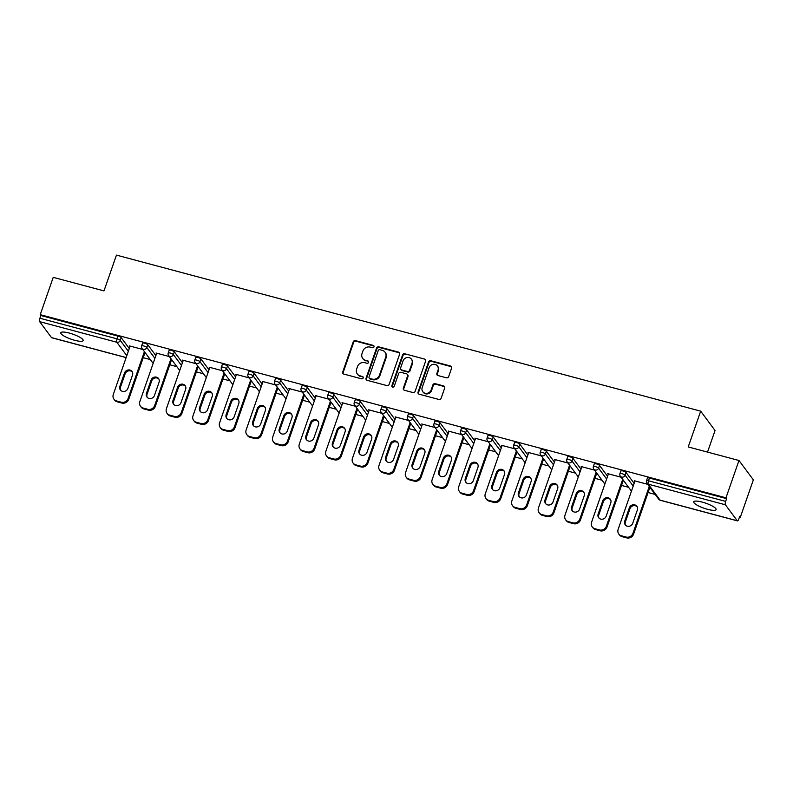 <?xml version="1.0" encoding="UTF-8"?>
<svg xmlns="http://www.w3.org/2000/svg" width="793" height="793" viewBox="0 0 793 793"><rect width="100%" height="100%" fill="white"/><g stroke="black" fill="none" stroke-linecap="round" stroke-linejoin="round"><path stroke-width="1.19" d="M373.999 346.858A1.269 1.18 -36.6 0 0 373.235 345.371L355.472 340.633A1.814 1.685 -36.6 0 0 353.222 341.852L342.735 371.967A1.814 1.685 -36.6 0 0 343.825 374.078L361.588 378.826A1.269 1.18 -36.6 0 0 363.016 376.893A1.269 1.18 -36.6 0 0 362.401 376.487L360.111 375.872A5.819 5.382 -36.6 0 1 356.622 369.092L357.494 366.584A5.819 5.382 -36.6 0 1 364.711 362.659L367.01 363.273A1.269 1.18 -36.6 0 0 368.438 361.34A1.269 1.18 -36.6 0 0 367.823 360.924L365.523 360.319A5.819 5.382 -36.6 0 1 362.034 353.529L362.907 351.021A5.819 5.382 -36.6 0 1 370.123 347.106L372.423 347.711A1.269 1.18 -36.6 0 0 373.999 346.858M374.018 346.105A1.269 1.18 -36.6 0 0 373.662 345.936L355.898 341.188A1.814 1.685 -36.6 0 0 353.638 342.417L343.151 372.522A1.814 1.685 -36.6 0 0 343.191 373.751M363.184 377.21A1.269 1.18 -36.6 0 0 362.827 377.052L360.111 375.872M368.596 361.658A1.269 1.18 -36.6 0 0 368.239 361.489L365.523 360.319M702.251 502.108A11.855 2.666 -160.8 0 0 693.736 501.83A11.855 2.666 -160.8 0 0 707.614 509.334A11.855 2.666 -160.8 0 0 716.119 509.621A11.855 2.666 -160.8 0 0 702.251 502.108M69.298 333.07A11.855 2.666 -160.8 0 0 60.783 332.782A11.855 2.666 -160.8 0 0 74.661 340.286A11.855 2.666 -160.8 0 0 83.176 340.574A11.855 2.666 -160.8 0 0 69.298 333.07M446.419 377.805A1.814 1.685 -36.6 0 0 448.669 376.576L451.613 368.13A1.814 1.685 -36.6 0 0 450.523 366.019L430.797 360.746A1.814 1.685 -36.6 0 0 428.537 361.975L418.06 392.079A1.814 1.685 -36.6 0 0 419.15 394.2L438.876 399.464A1.814 1.685 -36.6 0 0 441.126 398.245L444.685 388.035A1.814 1.685 -36.6 0 0 443.594 385.923L435.149 383.663A1.814 1.685 -36.6 0 0 432.899 384.892L431.134 389.948A4.857 4.5 -36.6 0 1 422.758 391.653A4.857 4.5 -36.6 0 1 422.193 387.559L429.092 367.744A4.857 4.5 -36.6 0 1 437.468 366.039A4.857 4.5 -36.6 0 1 438.033 370.133L436.884 373.434A1.814 1.685 -36.6 0 0 437.974 375.555L446.419 377.805M40.235 314.662L53.23 277.352L103.982 290.902L116.452 255.118L700.685 411.161L688.225 446.945L738.977 460.495L725.982 497.816L40.235 314.662L40.859 315.515L39.908 318.241L117.077 338.849L118.018 336.123L40.859 315.515M399.613 354.243A1.814 1.685 -36.6 0 0 398.532 352.132L378.796 346.858A1.814 1.685 -36.6 0 0 376.546 348.087L366.059 378.192A1.814 1.685 -36.6 0 0 367.149 380.313L386.875 385.576A1.814 1.685 -36.6 0 0 389.135 384.357L399.613 354.243M404.797 353.797L424.523 359.07A1.814 1.685 -36.6 0 1 425.613 361.192L415.135 391.296A1.814 1.685 -36.6 0 1 412.875 392.525L404.43 390.265A1.814 1.685 -36.6 0 1 403.34 388.154L407.592 375.941A1.814 1.685 -36.6 0 0 406.502 373.82L400.901 372.323A1.814 1.685 -36.6 0 0 398.651 373.553L394.22 386.26A1.269 1.18 -36.6 0 1 392.029 386.706A1.269 1.18 -36.6 0 1 391.881 385.636L402.547 355.026A1.814 1.685 -36.6 0 1 404.797 353.797L424.523 359.07M707.534 452.099L715.048 430.51L700.685 411.161M51.892 337.709A2.775 0.852 -75 0 1 51.684 337.739A2.775 0.852 -75 0 1 51.505 337.61L39.65 321.641A2.775 0.852 -75 0 1 39.908 318.241M738.977 460.495L753.35 479.844L740.355 517.165L739.512 516.937M725.982 497.816L726.616 498.658L725.664 501.394A2.775 0.852 105 0 0 725.407 504.794L737.262 520.753A2.775 0.852 105 0 0 737.431 520.882A2.775 0.852 105 0 0 738.779 519.048L739.73 516.322L740.355 517.165M655.167 494.416L648.089 492.522M628.601 487.318L621.514 485.425M602.026 480.221L594.938 478.328M575.45 473.124L568.373 471.23M548.885 466.026L541.797 464.133M522.309 458.929L515.222 457.036M495.734 451.832L488.657 449.938M469.169 444.734L462.081 442.841M442.593 437.637L435.516 435.754M416.028 430.54L408.94 428.656M389.452 423.452L382.365 421.559M362.877 416.355L355.799 414.461M336.311 409.257L329.224 407.364M309.736 402.16L302.658 400.267M283.17 395.063L276.083 393.169M256.595 387.965L249.508 386.072M230.02 380.868L222.942 378.975M203.454 373.771L196.367 371.877M176.879 366.673L169.791 364.78M150.303 359.576L143.226 357.683M129.963 346.6L129.457 345.917L142.809 349.475M647.524 478.219A2.775 0.624 19.2 0 1 647.455 477.991A2.775 0.624 19.2 0 1 649.457 478.06L648.505 480.786L725.664 501.394M726.616 498.658L649.457 478.06M118.018 336.123A2.775 0.624 19.2 0 1 121.2 337.649L129.289 348.533M620.959 471.121A2.775 0.624 19.2 0 1 620.889 470.893A2.775 0.624 19.2 0 1 622.882 470.963A2.775 0.624 19.2 0 1 626.064 472.489L634.152 483.373M594.383 464.024A2.775 0.624 19.2 0 1 594.314 463.796A2.775 0.624 19.2 0 1 596.306 463.865A2.775 0.624 19.2 0 1 599.498 465.392L607.577 476.276M567.808 456.927A2.775 0.624 19.2 0 1 567.748 456.699A2.775 0.624 19.2 0 1 569.741 456.768A2.775 0.624 19.2 0 1 572.923 458.295L581.011 469.178M541.242 449.829A2.775 0.624 19.2 0 1 541.173 449.601A2.775 0.624 19.2 0 1 543.165 449.671A2.775 0.624 19.2 0 1 546.347 451.197L554.436 462.081M514.667 442.732A2.775 0.624 19.2 0 1 514.598 442.504A2.775 0.624 19.2 0 1 516.6 442.573A2.775 0.624 19.2 0 1 519.782 444.1L527.86 454.984M488.101 435.635A2.775 0.624 19.2 0 1 488.032 435.407A2.775 0.624 19.2 0 1 490.024 435.476A2.775 0.624 19.2 0 1 493.206 437.002L501.295 447.886M461.526 428.547A2.775 0.624 19.2 0 1 461.457 428.309A2.775 0.624 19.2 0 1 463.449 428.379A2.775 0.624 19.2 0 1 466.631 429.905L474.72 440.789M434.951 421.45A2.775 0.624 19.2 0 1 434.881 421.212A2.775 0.624 19.2 0 1 436.884 421.281A2.775 0.624 19.2 0 1 440.065 422.808L448.144 433.702M408.385 414.352A2.775 0.624 19.2 0 1 408.316 414.115A2.775 0.624 19.2 0 1 410.308 414.184A2.775 0.624 19.2 0 1 413.49 415.71L421.579 426.604M381.81 407.255A2.775 0.624 19.2 0 1 381.74 407.017A2.775 0.624 19.2 0 1 383.733 407.087A2.775 0.624 19.2 0 1 386.925 408.613L395.003 419.507M355.244 400.158A2.775 0.624 19.2 0 1 355.175 399.92A2.775 0.624 19.2 0 1 357.167 399.989A2.775 0.624 19.2 0 1 360.349 401.516L368.438 412.41M328.669 393.06A2.775 0.624 19.2 0 1 328.599 392.832A2.775 0.624 19.2 0 1 330.592 392.892A2.775 0.624 19.2 0 1 333.774 394.428L341.862 405.312M302.093 385.963A2.775 0.624 19.2 0 1 302.024 385.735A2.775 0.624 19.2 0 1 304.026 385.794A2.775 0.624 19.2 0 1 307.208 387.331L315.287 398.215M275.528 378.866A2.775 0.624 19.2 0 1 275.458 378.638A2.775 0.624 19.2 0 1 277.451 378.697A2.775 0.624 19.2 0 1 280.633 380.234L288.721 391.118M248.952 371.768A2.775 0.624 19.2 0 1 248.883 371.54A2.775 0.624 19.2 0 1 250.875 371.6A2.775 0.624 19.2 0 1 254.067 373.136L262.146 384.02M222.377 364.671A2.775 0.624 19.2 0 1 222.318 364.443A2.775 0.624 19.2 0 1 224.31 364.512A2.775 0.624 19.2 0 1 227.492 366.039L235.58 376.923M195.812 357.574A2.775 0.624 19.2 0 1 195.742 357.346A2.775 0.624 19.2 0 1 197.735 357.415A2.775 0.624 19.2 0 1 200.916 358.942L209.005 369.825M169.236 350.476A2.775 0.624 19.2 0 1 169.167 350.248A2.775 0.624 19.2 0 1 171.169 350.318A2.775 0.624 19.2 0 1 174.351 351.844L182.43 362.728M142.671 343.379A2.775 0.624 19.2 0 1 142.601 343.151A2.775 0.624 19.2 0 1 144.594 343.22A2.775 0.624 19.2 0 1 147.776 344.747L155.864 355.631M156.538 353.698L156.033 353.014L169.385 356.572M183.104 360.785L182.598 360.111L195.95 363.67M209.679 367.883L209.174 367.209L222.526 370.767M236.255 374.98L235.749 374.296L249.091 377.864M262.82 382.077L262.314 381.393L275.667 384.962M289.395 389.175L288.89 388.491L302.242 392.059M315.971 396.272L315.455 395.588L328.808 399.157M342.536 403.369L342.031 402.685L355.383 406.254M369.112 410.467L368.606 409.783L381.958 413.351M395.677 417.564L395.172 416.88L408.524 420.449M422.253 424.661L421.747 423.977L435.099 427.546M448.828 431.759L448.323 431.075L461.665 434.643M475.394 438.856L474.888 438.172L488.24 441.741M501.969 445.953L501.463 445.269L514.816 448.838M528.544 453.051L528.029 452.367L541.381 455.925M555.11 460.148L554.604 459.464L567.957 463.023M581.685 467.246L581.18 466.562L594.522 470.12M608.251 474.333L607.745 473.659L621.097 477.217M634.826 481.43L634.321 480.756L647.673 484.315M362.718 358.426L363.135 358.991A5.819 5.382 -36.6 0 0 365.94 360.874M357.306 373.989L357.722 374.554A5.819 5.382 -36.6 0 0 360.528 376.437M399.583 353.024A1.814 1.685 -36.6 0 0 398.948 352.687L379.223 347.423A1.814 1.685 -36.6 0 0 376.962 348.652L366.475 378.757A1.814 1.685 -36.6 0 0 366.515 379.976M379.827 349.693A1.269 1.18 -36.6 0 0 378.241 350.546L369.042 376.972A1.269 1.18 -36.6 0 0 369.806 378.459L372.224 379.104A5.819 5.382 -36.6 0 0 379.441 375.188L385.735 357.118A5.819 5.382 -36.6 0 0 382.246 350.337L379.827 349.693M369.191 378.043L369.607 378.608A1.269 1.18 -36.6 0 0 370.222 379.024L369.806 378.459M385.051 352.221L385.467 352.786A5.819 5.382 -36.6 0 1 386.151 357.683L379.857 375.743A5.819 5.382 -36.6 0 1 372.651 379.669L370.222 379.024M425.583 359.963A1.814 1.685 -36.6 0 0 424.949 359.635M407.384 374.405L407.8 374.97A1.814 1.685 -36.6 0 1 408.018 376.506L403.766 388.709A1.814 1.685 -36.6 0 0 403.796 389.938M405.213 354.362A1.814 1.685 -36.6 0 0 402.963 355.591L392.307 386.201A1.269 1.18 -36.6 0 0 392.287 386.954M412.003 363.273A4.857 4.5 -36.6 0 0 406.908 357.544A4.857 4.5 -36.6 0 0 403.062 360.884L400.634 367.863A1.814 1.685 -36.6 0 0 401.724 369.984L407.324 371.481A1.814 1.685 -36.6 0 0 409.575 370.252L412.003 363.273L412.429 363.828A4.857 4.5 -36.6 0 0 411.854 359.744L411.438 359.179M400.842 369.389L401.268 369.954A1.814 1.685 -36.6 0 0 402.14 370.549L401.724 369.984M412.429 363.828L409.991 370.817A1.814 1.685 -36.6 0 1 407.741 372.046L402.14 370.549M437.468 366.039L437.885 366.604A4.857 4.5 -36.6 0 1 438.45 370.698L437.3 373.999A1.814 1.685 -36.6 0 0 437.339 375.218M422.758 391.653L423.175 392.218A4.857 4.5 -36.6 0 0 431.551 390.513L431.134 389.948M444.645 386.815A1.814 1.685 -36.6 0 0 444.011 386.478L435.565 384.228A1.814 1.685 -36.6 0 0 433.315 385.457L431.551 390.513M451.574 366.911A1.814 1.685 -36.6 0 0 450.939 366.574L431.214 361.311A1.814 1.685 -36.6 0 0 428.963 362.54L418.476 392.644A1.814 1.685 -36.6 0 0 418.516 393.863M117.245 401.813L121.844 403.042L121.22 402.2L116.621 400.971L117.245 401.813A5.551 5.145 143.4 0 1 114.569 400.009L113.934 399.166A5.551 5.145 -36.6 0 0 116.621 400.971M121.22 402.2A5.551 5.145 -36.6 0 0 128.109 398.453L128.734 399.295L145.04 352.479M128.734 399.295A5.551 5.145 143.4 0 1 121.844 403.042M120.724 390.344A4.352 4.024 143.4 0 1 120.496 387.133L125.125 373.84A4.352 4.024 143.4 0 1 132.272 371.917M113.934 399.166A5.551 5.145 -36.6 0 1 113.29 394.488L130.141 346.095M128.109 398.453L144.405 351.636M124.501 372.988A4.352 4.024 143.4 0 1 131.995 371.471A4.352 4.024 143.4 0 1 132.5 375.129L127.871 388.421A4.352 4.024 143.4 0 1 120.377 389.948A4.352 4.024 143.4 0 1 119.872 386.28L124.501 372.988L125.125 373.84M143.82 408.91L148.42 410.14L147.785 409.297L143.186 408.068L143.82 408.91A5.551 5.145 143.4 0 1 141.134 407.106L140.51 406.264A5.551 5.145 -36.6 0 0 143.186 408.068M147.785 409.297A5.551 5.145 -36.6 0 0 154.675 405.54L155.309 406.393L171.605 359.576M155.309 406.393A5.551 5.145 143.4 0 1 148.42 410.14M147.29 397.442A4.352 4.024 143.4 0 1 147.072 394.23L151.701 380.937A4.352 4.024 143.4 0 1 158.848 379.004M140.51 406.264A5.551 5.145 -36.6 0 1 139.855 401.585L156.707 353.192M154.675 405.54L170.981 358.733M151.066 380.085A4.352 4.024 143.4 0 1 158.56 378.568A4.352 4.024 143.4 0 1 159.076 382.226L154.447 395.519A4.352 4.024 143.4 0 1 146.953 397.045A4.352 4.024 143.4 0 1 146.437 393.378L151.066 380.085L151.701 380.937M170.386 416.008L174.985 417.237L174.361 416.384L169.761 415.165L170.386 416.008A5.551 5.145 143.4 0 1 167.71 414.204L167.075 413.361A5.551 5.145 -36.6 0 0 169.761 415.165M174.361 416.384A5.551 5.145 -36.6 0 0 181.25 412.638L181.875 413.49L198.181 366.673M181.875 413.49A5.551 5.145 143.4 0 1 174.985 417.237M173.865 404.539A4.352 4.024 143.4 0 1 173.637 401.327L178.266 388.035A4.352 4.024 143.4 0 1 185.423 386.102M167.075 413.361A5.551 5.145 -36.6 0 1 166.431 408.682L183.282 360.29M181.25 412.638L197.556 365.831M177.642 387.182A4.352 4.024 143.4 0 1 185.136 385.656A4.352 4.024 143.4 0 1 185.641 389.323L181.012 402.616A4.352 4.024 143.4 0 1 173.518 404.143A4.352 4.024 143.4 0 1 173.013 400.475L177.642 387.182L178.266 388.035M196.961 423.105L201.561 424.334L200.926 423.482L196.327 422.253L196.961 423.105A5.551 5.145 143.4 0 1 194.285 421.301L193.651 420.459A5.551 5.145 -36.6 0 0 196.327 422.253M200.926 423.482A5.551 5.145 -36.6 0 0 207.816 419.735L208.45 420.587L224.756 373.771M208.45 420.587A5.551 5.145 143.4 0 1 201.561 424.334M200.441 411.636A4.352 4.024 143.4 0 1 200.213 408.425L204.842 395.132A4.352 4.024 143.4 0 1 211.989 393.199M193.651 420.459A5.551 5.145 -36.6 0 1 193.006 415.78L209.858 367.387M207.816 419.735L224.122 372.928M204.207 394.28A4.352 4.024 143.4 0 1 211.711 392.753A4.352 4.024 143.4 0 1 212.217 396.421L207.588 409.713A4.352 4.024 143.4 0 1 200.094 411.24A4.352 4.024 143.4 0 1 199.578 407.572L204.207 394.28L204.842 395.132M223.527 430.202L228.126 431.432L227.502 430.579L222.902 429.35L223.527 430.202A5.551 5.145 143.4 0 1 220.851 428.398L220.226 427.556A5.551 5.145 -36.6 0 0 222.902 429.35M227.502 430.579A5.551 5.145 -36.6 0 0 234.391 426.832L235.025 427.685L251.322 380.868M235.025 427.685A5.551 5.145 143.4 0 1 228.126 431.432M227.006 418.734A4.352 4.024 143.4 0 1 226.778 415.512L231.407 402.229A4.352 4.024 143.4 0 1 238.564 400.296M220.226 427.556A5.551 5.145 -36.6 0 1 219.572 422.877L236.423 374.484M234.391 426.832L250.697 380.016M230.783 401.377A4.352 4.024 143.4 0 1 238.277 399.85A4.352 4.024 143.4 0 1 238.792 403.518L234.163 416.811A4.352 4.024 143.4 0 1 226.659 418.337A4.352 4.024 143.4 0 1 226.154 414.67L230.783 401.377L231.407 402.229M250.102 437.3L254.702 438.529L254.077 437.677L249.478 436.447L250.102 437.3A5.551 5.145 143.4 0 1 247.426 435.496L246.792 434.653A5.551 5.145 -36.6 0 0 249.478 436.447M254.077 437.677A5.551 5.145 -36.6 0 0 260.966 433.93L261.591 434.782L277.897 387.965M261.591 434.782A5.551 5.145 143.4 0 1 254.702 438.529M253.582 425.831A4.352 4.024 143.4 0 1 253.354 422.61L257.983 409.327A4.352 4.024 143.4 0 1 265.14 407.394M246.792 434.653A5.551 5.145 -36.6 0 1 246.147 429.975L262.998 381.582M260.966 433.93L277.263 387.113M257.358 408.474A4.352 4.024 143.4 0 1 264.852 406.948A4.352 4.024 143.4 0 1 265.358 410.615L260.728 423.908A4.352 4.024 143.4 0 1 253.235 425.435A4.352 4.024 143.4 0 1 252.729 421.767L257.358 408.474L257.983 409.327M276.678 444.397L281.277 445.626L280.643 444.774L276.043 443.545L276.678 444.397A5.551 5.145 143.4 0 1 273.991 442.593L273.367 441.751A5.551 5.145 -36.6 0 0 276.043 443.545M280.643 444.774A5.551 5.145 -36.6 0 0 287.532 441.027L288.166 441.879L304.462 395.063M288.166 441.879A5.551 5.145 143.4 0 1 281.277 445.626M280.147 432.928A4.352 4.024 143.4 0 1 279.929 429.707L284.558 416.414A4.352 4.024 143.4 0 1 291.705 414.491M273.367 441.751A5.551 5.145 -36.6 0 1 272.713 437.072L289.574 388.679M287.532 441.027L303.838 394.21M283.924 415.572A4.352 4.024 143.4 0 1 291.428 414.045A4.352 4.024 143.4 0 1 291.933 417.713L287.304 431.005A4.352 4.024 143.4 0 1 279.81 432.532A4.352 4.024 143.4 0 1 279.295 428.864L283.924 415.572L284.558 416.414M303.243 451.495L307.843 452.714L307.218 451.871L302.619 450.642L303.243 451.495A5.551 5.145 143.4 0 1 300.567 449.69L299.942 448.848A5.551 5.145 -36.6 0 0 302.619 450.642M307.218 451.871A5.551 5.145 -36.6 0 0 314.107 448.124L314.732 448.967L331.038 402.16M314.732 448.967A5.551 5.145 143.4 0 1 307.843 452.714M306.722 440.026A4.352 4.024 143.4 0 1 306.494 436.804L311.124 423.512A4.352 4.024 143.4 0 1 318.28 421.589M299.942 448.848A5.551 5.145 -36.6 0 1 299.288 444.169L316.139 395.776M314.107 448.124L330.413 401.308M310.499 422.669A4.352 4.024 143.4 0 1 317.993 421.142A4.352 4.024 143.4 0 1 318.508 424.81L313.879 438.103A4.352 4.024 143.4 0 1 306.376 439.619A4.352 4.024 143.4 0 1 305.87 435.962L310.499 422.669L311.124 423.512M329.819 458.592L334.418 459.811L333.784 458.969L329.194 457.739L329.819 458.592A5.551 5.145 143.4 0 1 327.142 456.788L326.508 455.945A5.551 5.145 -36.6 0 0 329.194 457.739M333.784 458.969A5.551 5.145 -36.6 0 0 340.683 455.222L341.307 456.064L357.613 409.257M341.307 456.064A5.551 5.145 143.4 0 1 334.418 459.811M333.298 447.123A4.352 4.024 143.4 0 1 333.07 443.902L337.699 430.609A4.352 4.024 143.4 0 1 344.846 428.686M326.508 455.945A5.551 5.145 -36.6 0 1 325.864 451.267L342.715 402.874M340.683 455.222L356.979 408.405M337.075 429.766A4.352 4.024 143.4 0 1 344.568 428.24A4.352 4.024 143.4 0 1 345.074 431.907L340.445 445.2A4.352 4.024 143.4 0 1 332.951 446.717A4.352 4.024 143.4 0 1 332.445 443.059L337.075 429.766L337.699 430.609M356.394 465.679L360.993 466.908L360.359 466.066L355.76 464.837L356.394 465.679A5.551 5.145 143.4 0 1 353.708 463.885L353.083 463.033A5.551 5.145 -36.6 0 0 355.76 464.837M360.359 466.066A5.551 5.145 -36.6 0 0 367.248 462.319L367.883 463.162L384.179 416.345M367.883 463.162A5.551 5.145 143.4 0 1 360.993 466.908M359.863 454.22A4.352 4.024 143.4 0 1 359.645 450.999L364.274 437.706A4.352 4.024 143.4 0 1 371.421 435.783M353.083 463.033A5.551 5.145 -36.6 0 1 352.429 458.364L369.28 409.971M367.248 462.319L383.554 415.502M363.64 436.864A4.352 4.024 143.4 0 1 371.134 435.337A4.352 4.024 143.4 0 1 371.649 439.005L367.02 452.288A4.352 4.024 143.4 0 1 359.526 453.814A4.352 4.024 143.4 0 1 359.011 450.156L363.64 436.864L364.274 437.706M382.96 472.777L387.559 474.006L386.934 473.163L382.335 471.934L382.96 472.777A5.551 5.145 143.4 0 1 380.283 470.983L379.649 470.13A5.551 5.145 -36.6 0 0 382.335 471.934M386.934 473.163A5.551 5.145 -36.6 0 0 393.824 469.416L394.448 470.259L410.754 423.442M394.448 470.259A5.551 5.145 143.4 0 1 387.559 474.006M386.439 461.318A4.352 4.024 143.4 0 1 386.211 458.096L390.84 444.804A4.352 4.024 143.4 0 1 397.997 442.881M379.649 470.13A5.551 5.145 -36.6 0 1 379.004 465.461L395.856 417.059M393.824 469.416L410.12 422.6M390.215 443.961A4.352 4.024 143.4 0 1 397.709 442.435A4.352 4.024 143.4 0 1 398.215 446.102L393.586 459.385A4.352 4.024 143.4 0 1 386.092 460.911A4.352 4.024 143.4 0 1 385.586 457.254L390.215 443.961L390.84 444.804M409.535 479.874L414.134 481.103L413.5 480.261L408.901 479.031L409.535 479.874A5.551 5.145 143.4 0 1 406.849 478.08L406.224 477.227A5.551 5.145 -36.6 0 0 408.901 479.031M413.5 480.261A5.551 5.145 -36.6 0 0 420.389 476.514L421.024 477.356L437.32 430.54M421.024 477.356A5.551 5.145 143.4 0 1 414.134 481.103M413.014 468.415A4.352 4.024 143.4 0 1 412.786 465.194L417.415 451.901A4.352 4.024 143.4 0 1 424.562 449.978M406.224 477.227A5.551 5.145 -36.6 0 1 405.57 472.559L422.431 424.156M420.389 476.514L436.695 429.697M416.781 451.058A4.352 4.024 143.4 0 1 424.285 449.532A4.352 4.024 143.4 0 1 424.79 453.19L420.161 466.482A4.352 4.024 143.4 0 1 412.667 468.009A4.352 4.024 143.4 0 1 412.152 464.351L416.781 451.058L417.415 451.901M436.1 486.971L440.7 488.201L440.075 487.358L435.476 486.129L436.1 486.971A5.551 5.145 143.4 0 1 433.424 485.177L432.8 484.325A5.551 5.145 -36.6 0 0 435.476 486.129M440.075 487.358A5.551 5.145 -36.6 0 0 446.965 483.611L447.589 484.454L463.895 437.637M447.589 484.454A5.551 5.145 143.4 0 1 440.7 488.201M439.58 475.513A4.352 4.024 143.4 0 1 439.352 472.291L443.981 458.998A4.352 4.024 143.4 0 1 451.138 457.075M432.8 484.325A5.551 5.145 -36.6 0 1 432.145 479.646L448.997 431.253M446.965 483.611L463.271 436.794M443.356 458.156A4.352 4.024 143.4 0 1 450.85 456.629A4.352 4.024 143.4 0 1 451.366 460.287L446.737 473.58A4.352 4.024 143.4 0 1 439.233 475.106A4.352 4.024 143.4 0 1 438.727 471.448L443.356 458.156L443.981 458.998M462.676 494.069L467.275 495.298L466.651 494.455L462.051 493.226L462.676 494.069A5.551 5.145 143.4 0 1 459.999 492.275L459.365 491.422A5.551 5.145 -36.6 0 0 462.051 493.226M466.651 494.455A5.551 5.145 -36.6 0 0 473.54 490.708L474.164 491.551L490.471 444.734M474.164 491.551A5.551 5.145 143.4 0 1 467.275 495.298M466.155 482.61A4.352 4.024 143.4 0 1 465.927 479.388L470.556 466.096A4.352 4.024 143.4 0 1 477.713 464.173M459.365 491.422A5.551 5.145 -36.6 0 1 458.721 486.743L475.572 438.351M473.54 490.708L489.836 443.892M469.932 465.253A4.352 4.024 143.4 0 1 477.426 463.727A4.352 4.024 143.4 0 1 477.931 467.384L473.302 480.677A4.352 4.024 143.4 0 1 465.808 482.203A4.352 4.024 143.4 0 1 465.303 478.546L469.932 465.253L470.556 466.096M489.251 501.166L493.851 502.395L493.216 501.553L488.617 500.324L489.251 501.166A5.551 5.145 143.4 0 1 486.565 499.372L485.94 498.519A5.551 5.145 -36.6 0 0 488.617 500.324M493.216 501.553A5.551 5.145 -36.6 0 0 500.105 497.806L500.74 498.648L517.036 451.832M500.74 498.648A5.551 5.145 143.4 0 1 493.851 502.395M492.721 489.697A4.352 4.024 143.4 0 1 492.503 486.486L497.132 473.193A4.352 4.024 143.4 0 1 504.279 471.27M485.94 498.519A5.551 5.145 -36.6 0 1 485.286 493.841L502.138 445.448M500.105 497.806L516.412 450.989M496.497 472.35A4.352 4.024 143.4 0 1 503.991 470.824A4.352 4.024 143.4 0 1 504.507 474.482L499.877 487.774A4.352 4.024 143.4 0 1 492.384 489.301A4.352 4.024 143.4 0 1 491.868 485.633L496.497 472.35L497.132 473.193M515.817 508.263L520.416 509.493L519.792 508.65L515.192 507.421L515.817 508.263A5.551 5.145 143.4 0 1 513.14 506.459L512.516 505.617A5.551 5.145 -36.6 0 0 515.192 507.421M519.792 508.65A5.551 5.145 -36.6 0 0 526.681 504.903L527.305 505.746L543.611 458.929M527.305 505.746A5.551 5.145 143.4 0 1 520.416 509.493M519.296 496.795A4.352 4.024 143.4 0 1 519.068 493.583L523.697 480.29A4.352 4.024 143.4 0 1 530.854 478.367M512.516 505.617A5.551 5.145 -36.6 0 1 511.862 500.938L528.713 452.545M526.681 504.903L542.987 458.086M523.073 479.438A4.352 4.024 143.4 0 1 530.567 477.921A4.352 4.024 143.4 0 1 531.072 481.579L526.453 494.872A4.352 4.024 143.4 0 1 518.949 496.398A4.352 4.024 143.4 0 1 518.444 492.731L523.073 479.438L523.697 480.29M542.392 515.361L546.992 516.59L546.357 515.747L541.758 514.518L542.392 515.361A5.551 5.145 143.4 0 1 539.716 513.557L539.081 512.714A5.551 5.145 -36.6 0 0 541.758 514.518M546.357 515.747A5.551 5.145 -36.6 0 0 553.256 512L553.881 512.843L570.187 466.026M553.881 512.843A5.551 5.145 143.4 0 1 546.992 516.59M545.871 503.892A4.352 4.024 143.4 0 1 545.643 500.68L550.273 487.388A4.352 4.024 143.4 0 1 557.42 485.455M539.081 512.714A5.551 5.145 -36.6 0 1 538.437 508.035L555.288 459.643M553.256 512L569.552 465.184M549.638 486.535A4.352 4.024 143.4 0 1 557.142 485.019A4.352 4.024 143.4 0 1 557.648 488.676L553.018 501.969A4.352 4.024 143.4 0 1 545.525 503.496A4.352 4.024 143.4 0 1 545.019 499.828L549.638 486.535L550.273 487.388M568.958 522.458L573.557 523.687L572.933 522.835L568.333 521.616L568.958 522.458A5.551 5.145 143.4 0 1 566.281 520.654L565.657 519.811A5.551 5.145 -36.6 0 0 568.333 521.616M572.933 522.835A5.551 5.145 -36.6 0 0 579.822 519.088L580.456 519.94L596.752 473.124M580.456 519.94A5.551 5.145 143.4 0 1 573.557 523.687M572.437 510.989A4.352 4.024 143.4 0 1 572.219 507.778L576.838 494.485A4.352 4.024 143.4 0 1 583.995 492.552M565.657 519.811A5.551 5.145 -36.6 0 1 565.003 515.133L581.854 466.74M579.822 519.088L596.128 472.281M576.214 493.633A4.352 4.024 143.4 0 1 583.707 492.106A4.352 4.024 143.4 0 1 584.223 495.774L579.594 509.066A4.352 4.024 143.4 0 1 572.1 510.593A4.352 4.024 143.4 0 1 571.584 506.925L576.214 493.633L576.838 494.485M595.533 529.555L600.132 530.785L599.508 529.932L594.909 528.713L595.533 529.555A5.551 5.145 143.4 0 1 592.857 527.751L592.222 526.909A5.551 5.145 -36.6 0 0 594.909 528.713M599.508 529.932A5.551 5.145 -36.6 0 0 606.397 526.185L607.022 527.038L623.328 480.221M607.022 527.038A5.551 5.145 143.4 0 1 600.132 530.785M599.012 518.087A4.352 4.024 143.4 0 1 598.784 514.875L603.414 501.582A4.352 4.024 143.4 0 1 610.57 499.649M592.222 526.909A5.551 5.145 -36.6 0 1 591.578 522.23L608.429 473.837M606.397 526.185L622.693 479.378M602.789 500.73A4.352 4.024 143.4 0 1 610.283 499.203A4.352 4.024 143.4 0 1 610.788 502.871L606.159 516.164A4.352 4.024 143.4 0 1 598.665 517.69A4.352 4.024 143.4 0 1 598.16 514.023L602.789 500.73L603.414 501.582M622.109 536.653L626.708 537.882L626.073 537.03L621.474 535.8L622.109 536.653A5.551 5.145 143.4 0 1 619.422 534.849L618.798 534.006A5.551 5.145 -36.6 0 0 621.474 535.8M626.073 537.03A5.551 5.145 -36.6 0 0 632.963 533.283L633.597 534.135L649.893 487.318M633.597 534.135A5.551 5.145 143.4 0 1 626.708 537.882M625.578 525.184A4.352 4.024 143.4 0 1 625.36 521.963L629.989 508.68A4.352 4.024 143.4 0 1 637.136 506.747M618.798 534.006A5.551 5.145 -36.6 0 1 618.144 529.327L635.005 480.935M632.963 533.283L649.269 486.466M629.355 507.827A4.352 4.024 143.4 0 1 636.858 506.301A4.352 4.024 143.4 0 1 637.364 509.968L632.735 523.261A4.352 4.024 143.4 0 1 625.241 524.788A4.352 4.024 143.4 0 1 624.725 521.12L629.355 507.827L629.989 508.68M373.662 345.936L373.235 345.371M362.827 377.052L362.401 376.487M368.239 361.489L367.823 360.924M51.505 337.61L126.156 357.544M126.801 355.7L116.809 342.249L39.65 321.641M121.2 337.649L120.258 340.375A2.775 2.567 -36.6 0 1 116.809 342.249A2.775 0.852 -75 0 1 117.077 338.849A2.775 0.624 19.2 0 1 120.258 340.375L128.337 351.259M725.407 504.794L648.238 484.186L660.093 500.145L737.262 520.753M647.455 477.991L646.513 480.717A2.775 0.624 -160.8 0 1 648.505 480.786A2.775 0.852 105 0 0 648.238 484.186A2.775 2.567 143.4 0 1 646.9 483.284L658.755 499.253A2.775 2.567 143.4 0 0 660.093 500.145A2.775 0.852 105 0 0 660.272 500.274A2.775 0.852 105 0 0 660.49 500.254M147.776 344.747L146.824 347.473A2.775 0.624 19.2 0 0 143.642 345.946A2.775 0.624 -160.8 0 0 141.65 345.877A2.775 2.775 0 0 0 142.046 348.444L153.158 363.412M154.913 358.357L146.824 347.473A2.775 2.567 -36.6 0 1 143.384 349.346A2.775 2.567 143.4 0 1 142.046 348.444M174.351 351.844L173.399 354.57L181.488 365.454M200.916 358.942L199.975 361.667L208.053 372.551M227.492 366.039L226.54 368.765L234.629 379.649M254.067 373.136L253.116 375.862L261.194 386.746M280.633 380.234L279.681 382.96L287.77 393.843M307.208 387.331L306.257 390.057L314.345 400.941M333.774 394.428L332.832 397.154L340.911 408.038M360.349 401.516L359.398 404.242L367.486 415.135M386.925 408.613L385.973 411.339L394.052 422.233M413.49 415.71L412.538 418.436L420.627 429.33M440.065 422.808L439.114 425.534L447.202 436.428M466.631 429.905L465.689 432.631L473.768 443.525M493.206 437.002L492.255 439.728L500.343 450.612M519.782 444.1L518.83 446.826L526.919 457.71M546.347 451.197L545.406 453.923L553.484 464.807M572.923 458.295L571.971 461.02L580.06 471.904M599.498 465.392L598.546 468.118L606.625 479.002M626.064 472.489L625.112 475.215L633.201 486.099M168.612 355.542A2.775 2.567 143.4 0 0 169.95 356.444A2.775 2.567 -36.6 0 0 173.399 354.57A2.775 0.624 19.2 0 0 170.217 353.044A2.775 0.624 -160.8 0 0 168.225 352.974A2.775 2.775 0 0 0 168.612 355.542L179.724 370.509M195.187 362.639A2.775 2.567 143.4 0 0 196.525 363.541A2.775 2.567 -36.6 0 0 199.975 361.667A2.775 0.624 19.2 0 0 196.783 360.141A2.775 0.624 -160.8 0 0 194.791 360.072A2.775 2.775 0 0 0 195.187 362.639L206.299 377.607M221.753 369.736A2.775 2.567 143.4 0 0 223.101 370.638A2.775 2.567 -36.6 0 0 226.54 368.765A2.775 0.624 19.2 0 0 223.358 367.238A2.775 0.624 -160.8 0 0 221.366 367.169A2.775 2.775 0 0 0 221.753 369.736L232.864 384.704M248.328 376.834A2.775 2.567 143.4 0 0 249.666 377.736A2.775 2.567 -36.6 0 0 253.116 375.862A2.775 0.624 19.2 0 0 249.934 374.336A2.775 0.624 -160.8 0 0 247.931 374.266A2.775 2.775 0 0 0 248.328 376.834L259.44 391.792M274.903 383.931A2.775 2.567 143.4 0 0 276.242 384.833A2.775 2.567 -36.6 0 0 279.681 382.96A2.775 0.624 19.2 0 0 276.499 381.423A2.775 0.624 -160.8 0 0 274.507 381.364A2.775 2.775 0 0 0 274.903 383.931L286.015 398.889M301.469 391.028A2.775 2.567 143.4 0 0 302.807 391.93A2.775 2.567 -36.6 0 0 306.257 390.057A2.775 0.624 19.2 0 0 303.075 388.52A2.775 0.624 -160.8 0 0 301.082 388.461A2.775 2.775 0 0 0 301.469 391.028L312.581 405.986M328.044 398.126A2.775 2.567 143.4 0 0 329.382 399.028A2.775 2.567 -36.6 0 0 332.832 397.154A2.775 0.624 19.2 0 0 329.64 395.618A2.775 0.624 -160.8 0 0 327.648 395.558A2.775 2.775 0 0 0 328.044 398.126L339.156 413.084M354.62 405.223A2.775 2.567 143.4 0 0 355.958 406.125A2.775 2.567 -36.6 0 0 359.398 404.242A2.775 0.624 19.2 0 0 356.216 402.715A2.775 0.624 -160.8 0 0 354.223 402.656A2.775 2.775 0 0 0 354.62 405.223L365.722 420.181M381.185 412.32A2.775 2.567 143.4 0 0 382.523 413.212A2.775 2.567 -36.6 0 0 385.973 411.339A2.775 0.624 19.2 0 0 382.791 409.812A2.775 0.624 -160.8 0 0 380.789 409.743A2.775 2.775 0 0 0 381.185 412.32L392.297 427.278M407.761 419.418A2.775 2.567 143.4 0 0 409.099 420.31A2.775 2.567 -36.6 0 0 412.538 418.436A2.775 0.624 19.2 0 0 409.357 416.91A2.775 0.624 -160.8 0 0 407.364 416.84A2.775 2.775 0 0 0 407.761 419.418L418.873 434.376M434.326 426.515A2.775 2.567 143.4 0 0 435.674 427.407A2.775 2.567 -36.6 0 0 439.114 425.534A2.775 0.624 19.2 0 0 435.932 424.007A2.775 0.624 -160.8 0 0 433.94 423.938A2.775 2.775 0 0 0 434.326 426.515L445.438 441.473M460.902 433.602A2.775 2.567 143.4 0 0 462.24 434.505A2.775 2.567 -36.6 0 0 465.689 432.631A2.775 0.624 19.2 0 0 462.507 431.105A2.775 0.624 -160.8 0 0 460.505 431.035A2.775 2.775 0 0 0 460.902 433.602L472.013 448.57M487.477 440.7A2.775 2.567 143.4 0 0 488.815 441.602A2.775 2.567 -36.6 0 0 492.255 439.728A2.775 0.624 19.2 0 0 489.073 438.202A2.775 0.624 -160.8 0 0 487.08 438.132A2.775 2.775 0 0 0 487.477 440.7L498.589 455.668M514.042 447.797A2.775 2.567 143.4 0 0 515.381 448.699A2.775 2.567 -36.6 0 0 518.83 446.826A2.775 0.624 19.2 0 0 515.648 445.299A2.775 0.624 -160.8 0 0 513.656 445.23A2.775 2.775 0 0 0 514.042 447.797L525.154 462.765M540.618 454.895A2.775 2.567 143.4 0 0 541.956 455.797A2.775 2.567 -36.6 0 0 545.406 453.923A2.775 0.624 19.2 0 0 542.214 452.397A2.775 0.624 -160.8 0 0 540.221 452.327A2.775 2.775 0 0 0 540.618 454.895L551.73 469.862M567.183 461.992A2.775 2.567 143.4 0 0 568.531 462.894A2.775 2.567 -36.6 0 0 571.971 461.02A2.775 0.624 19.2 0 0 568.789 459.494A2.775 0.624 -160.8 0 0 566.797 459.425A2.775 2.775 0 0 0 567.183 461.992L578.295 476.96M593.759 469.089A2.775 2.567 143.4 0 0 595.097 469.991A2.775 2.567 -36.6 0 0 598.546 468.118A2.775 0.624 19.2 0 0 595.365 466.591A2.775 0.624 -160.8 0 0 593.362 466.522A2.775 2.775 0 0 0 593.759 469.089L604.871 484.057M620.334 476.187A2.775 2.567 143.4 0 0 621.672 477.089A2.775 2.567 -36.6 0 0 625.112 475.215A2.775 0.624 19.2 0 0 621.93 473.689A2.775 0.624 -160.8 0 0 619.938 473.619A2.775 2.775 0 0 0 620.334 476.187L631.446 491.154M343.151 372.522L342.735 371.967M353.638 342.417L353.222 341.852M355.898 341.188L355.472 340.633M366.475 378.757L366.059 378.192M376.962 348.652L376.546 348.087M379.223 347.423L378.796 346.858M398.948 352.687L398.532 352.132M372.651 379.669L372.224 379.104M379.857 375.743L379.441 375.188M386.151 357.683L385.735 357.118M403.766 388.709L403.34 388.154M408.018 376.506L407.592 375.941M392.307 386.201L391.881 385.636M402.963 355.591L402.547 355.026M407.741 372.046L407.324 371.481M409.991 370.817L409.575 370.252M437.3 373.999L436.884 373.434M438.45 370.698L438.033 370.133M433.315 385.457L432.899 384.892M435.565 384.228L435.149 383.663M444.011 386.478L443.594 385.923M418.476 392.644L418.06 392.079M428.963 362.54L428.537 361.975M431.214 361.311L430.797 360.746M450.939 366.574L450.523 366.019M120.496 387.133L119.872 386.28M147.072 394.23L146.437 393.378M173.637 401.327L173.013 400.475M200.213 408.425L199.578 407.572M226.778 415.512L226.154 414.67M253.354 422.61L252.729 421.767M279.929 429.707L279.295 428.864M306.494 436.804L305.87 435.962M333.07 443.902L332.445 443.059M359.645 450.999L359.011 450.156M386.211 458.096L385.586 457.254M412.786 465.194L412.152 464.351M439.352 472.291L438.727 471.448M465.927 479.388L465.303 478.546M492.503 486.486L491.868 485.633M519.068 493.583L518.444 492.731M545.643 500.68L545.019 499.828M572.219 507.778L571.584 506.925M598.784 514.875L598.16 514.023M625.36 521.963L624.725 521.12M51.684 337.739L126.127 357.613M658.755 499.253A2.775 2.775 0 0 0 660.272 500.274L737.431 520.882M142.601 343.151L141.65 345.877M169.167 350.248L168.225 352.974M195.742 357.346L194.791 360.072M222.318 364.443L221.366 367.169M248.883 371.54L247.931 374.266M275.458 378.638L274.507 381.364M302.024 385.735L301.082 388.461M328.599 392.832L327.648 395.558M355.175 399.92L354.223 402.656M381.74 407.017L380.789 409.743M408.316 414.115L407.364 416.84M434.881 421.212L433.94 423.938M461.457 428.309L460.505 431.035M488.032 435.407L487.08 438.132M514.598 442.504L513.656 445.23M541.173 449.601L540.221 452.327M567.748 456.699L566.797 459.425M594.314 463.796L593.362 466.522M620.889 470.893L619.938 473.619M646.513 480.717A2.775 2.775 0 0 0 646.9 483.284"/></g></svg>
